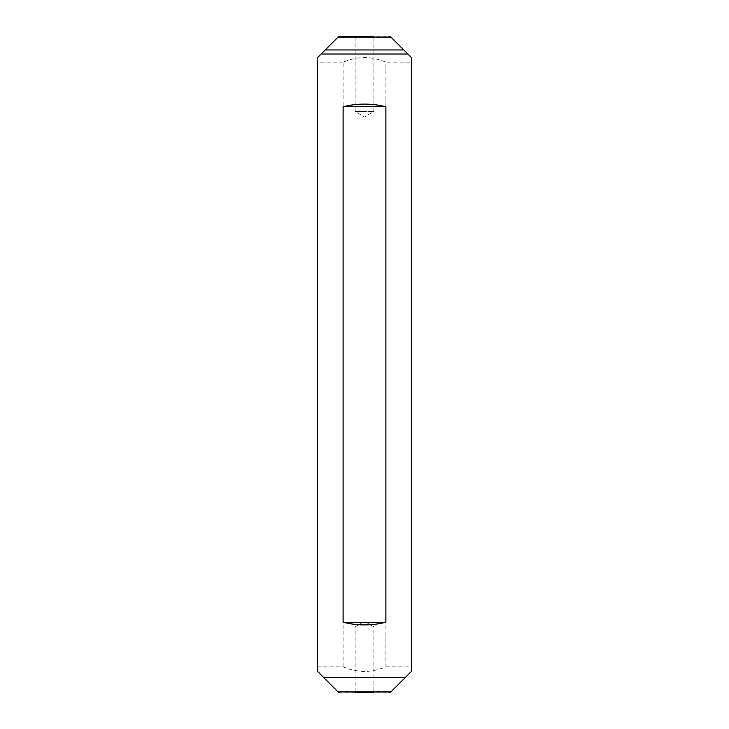 <?xml version="1.0" encoding="UTF-8"?>
<svg xmlns="http://www.w3.org/2000/svg" width="729" height="729" viewBox="0 0 729 729"><rect width="100%" height="100%" fill="white"/><g stroke="black" fill="none" stroke-linecap="round" stroke-linejoin="round"><path stroke-width="0.55" stroke-dasharray="3.65 2.73" d="M338.475 692.304L390.525 692.304M323.858 677.688L317.634 671.464L317.634 666.807L343.104 666.807C349.92 669.778 357.055 671.336 364.5 671.464C371.927 671.327 379.062 669.778 385.896 666.807L411.366 666.807L411.366 671.464L405.142 677.688M338.475 36.696L390.525 36.696M343.104 666.807L343.104 62.193C349.92 59.222 357.055 57.664 364.5 57.536C371.927 57.673 379.062 59.222 385.896 62.193L385.896 666.807M343.104 62.193L317.634 62.193L317.634 57.536L321.152 54.019M364.5 692.55L355.123 692.55L364.5 692.55M364.5 36.45L355.123 36.45L364.5 36.45M317.634 666.807L317.634 62.193M411.366 666.807L411.366 62.193L385.896 62.193M373.877 36.45L355.123 36.45L355.123 111.437L373.877 111.437L355.123 111.437L364.5 117.068L373.877 111.437L373.877 36.45M373.877 692.55L355.123 692.55L355.123 626.94L373.877 626.94L355.123 626.94L364.5 621.308L373.877 626.94L373.877 692.55M411.366 62.193L411.366 57.536L407.848 54.019"/><path stroke-width="1.09" d="M338.475 36.696L317.634 57.536L317.634 671.464L323.858 677.688L405.142 677.688L390.525 692.304L411.366 671.464L411.366 57.536L390.525 36.696L407.848 54.019L321.152 54.019L338.475 36.696L373.877 36.45M355.123 692.55L373.877 692.55M338.475 692.304L323.858 677.688L338.475 692.304L339.978 692.55M355.123 36.45L339.978 36.45M385.896 106.744C371.635 103.19 357.365 103.19 343.104 106.744L343.104 622.256C357.365 625.81 371.635 625.81 385.896 622.256L385.896 106.744L343.104 106.744M343.104 622.256L385.896 622.256M338.101 691.921L390.899 691.921M338.101 37.079L390.899 37.079M325.216 49.964L403.784 49.964M390.525 36.696L389.022 36.45M390.525 692.304L389.022 692.55"/></g></svg>
